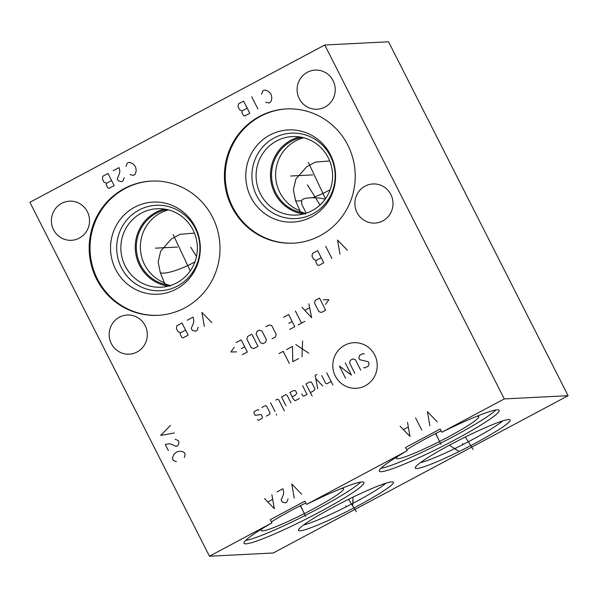 <?xml version="1.0" encoding="UTF-8"?>
<svg xmlns="http://www.w3.org/2000/svg" width="598" height="598" viewBox="0 0 598 598"><rect width="100%" height="100%" fill="white"/><g stroke="black" fill="none" stroke-linecap="round" stroke-linejoin="round"><path stroke-width="0.9" d="M209.45 556.215L273.256 552.993L568.1 395.704L388.55 41.785L324.744 45.007L29.9 202.296L209.45 556.215L271.918 522.891L270.274 519.655L304.958 501.154L306.595 504.383A67.208 6.436 -26.9 0 1 363.928 482.489A67.208 6.436 -26.9 0 1 306.901 518.638A67.208 6.436 -26.9 0 1 244.051 543.305A67.208 6.436 -26.9 0 1 271.918 522.891M568.1 395.704L504.293 398.918L324.744 45.007M306.595 504.383L407.148 450.743L405.504 447.506L440.188 429.005L441.832 432.242A67.208 6.436 -26.9 0 1 499.158 410.34A67.208 6.436 -26.9 0 1 442.139 446.489A67.208 6.436 -26.9 0 1 379.289 471.157A67.208 6.436 -26.9 0 1 407.148 450.743M441.832 432.242L504.293 398.918M391.84 481.831A53.2 5.098 -26.9 0 1 392.946 481.928A53.2 5.098 -26.9 0 1 355.496 507.111A53.2 5.098 -26.9 0 1 300.046 530.807A53.2 5.098 -26.9 0 1 298.499 529.835A53.2 5.098 -26.9 0 1 340.905 503.172A53.2 5.098 -26.9 0 1 391.84 481.831M508.599 419.542A53.2 5.098 -26.9 0 1 509.698 419.639A53.2 5.098 -26.9 0 1 472.256 444.83A53.2 5.098 -26.9 0 1 416.806 468.518A53.2 5.098 -26.9 0 1 415.259 467.546A53.2 5.098 -26.9 0 1 457.664 440.883A53.2 5.098 -26.9 0 1 508.599 419.542M502.671 420.902A49.036 4.694 -26.9 0 1 462.949 444.531A49.036 4.694 -26.9 0 1 420.431 462.628M325.207 199.119L319.863 198.088L312.56 197.721C305.66 197.878 302.027 198.865 301.654 200.681L301.773 204.344L306.288 213.194M305.391 214.241L304.808 213.142C300.674 212.036 299.045 211.236 299.927 210.75L295.547 200.577A28.48 6.556 154.8 0 0 301.654 200.681M299.792 211.087L299.927 210.75A38.272 37.248 87.1 0 1 275.663 172.74A38.272 37.248 87.1 0 1 303.739 137.764M304.808 213.142A38.272 37.248 87.1 0 1 271.559 176.32A38.272 37.248 87.1 0 1 302.252 137.405M299.591 136.92A39.296 38.242 87.1 0 0 291.024 140.216A39.296 38.242 -92.9 0 0 271.036 181.71A39.296 38.242 -92.9 0 0 303.47 214.017M329.707 160.967L315.385 162.118L306.677 166.767L295.89 179.026L293.386 189.828L295.547 200.577M276.642 140.941A39.296 38.242 -92.9 0 0 257.439 186.068A39.296 38.242 -92.9 0 0 296.316 215.078A39.296 38.242 -92.9 0 0 312.036 210.713A39.296 38.242 87.1 0 0 331.24 165.586A39.296 38.242 87.1 0 0 292.362 136.576A39.296 38.242 87.1 0 0 276.642 140.941M274.28 137.899A42.779 41.628 87.1 0 1 330.447 156.183A42.779 41.628 87.1 0 1 312.806 213.845A42.779 41.628 -92.9 0 1 256.632 195.561A42.779 41.628 -92.9 0 1 274.28 137.899M269.885 135.058A46.136 44.895 -92.9 0 0 250.861 197.25A46.136 44.895 -92.9 0 0 311.438 216.969A46.136 44.895 87.1 0 0 330.47 154.777A46.136 44.895 87.1 0 0 269.885 135.058M286.861 108.911A67.208 65.406 87.1 0 0 260.399 116.356A67.208 65.406 -92.9 0 0 227.509 193.318A67.208 65.406 -92.9 0 0 293.625 243.154M320.094 235.717A67.208 65.406 87.1 0 1 293.207 243.177A67.208 65.406 87.1 0 1 226.724 193.573A67.208 65.406 87.1 0 1 259.554 116.393A67.208 65.406 87.1 0 1 286.442 108.933A67.208 65.406 87.1 0 1 352.925 158.545A67.208 65.406 87.1 0 1 320.094 235.717M124.324 188.542A67.208 65.406 87.1 0 1 151.212 181.082A67.208 65.406 87.1 0 1 217.694 230.686A67.208 65.406 87.1 0 1 184.857 307.858A67.208 65.406 87.1 0 1 157.977 315.325A67.208 65.406 87.1 0 1 91.487 265.714A67.208 65.406 87.1 0 1 124.324 188.542M307.35 72.268A19.592 19.069 87.1 0 1 315.191 70.093A19.592 19.069 87.1 0 1 334.574 84.557A19.592 19.069 87.1 0 1 324.998 107.049A19.592 19.069 87.1 0 1 317.164 109.225A19.592 19.069 87.1 0 1 297.782 94.768A19.592 19.069 87.1 0 1 307.35 72.268M61.654 203.342A19.592 19.069 87.1 0 1 69.488 201.167A19.592 19.069 87.1 0 1 88.87 215.631A19.592 19.069 87.1 0 1 79.302 238.131A19.592 19.069 87.1 0 1 71.461 240.306A19.592 19.069 87.1 0 1 52.078 225.842A19.592 19.069 87.1 0 1 61.654 203.342M119.413 317.202A19.592 19.069 87.1 0 1 127.254 315.026A19.592 19.069 87.1 0 1 146.637 329.491A19.592 19.069 87.1 0 1 137.062 351.99A19.592 19.069 87.1 0 1 129.228 354.166A19.592 19.069 87.1 0 1 109.845 339.701A19.592 19.069 87.1 0 1 119.413 317.202M365.116 186.128A19.592 19.069 87.1 0 1 372.958 183.952A19.592 19.069 87.1 0 1 392.34 198.416A19.592 19.069 87.1 0 1 382.765 220.909A19.592 19.069 87.1 0 1 374.924 223.091A19.592 19.069 87.1 0 1 355.548 208.627A19.592 19.069 87.1 0 1 365.116 186.128M158.395 315.303A67.208 65.406 -92.9 0 1 92.271 265.467A67.208 65.406 -92.9 0 1 125.161 188.497A67.208 65.406 87.1 0 1 151.63 181.059M134.655 207.207A46.136 44.895 87.1 0 1 195.232 226.926A46.136 44.895 87.1 0 1 176.208 289.111A46.136 44.895 -92.9 0 1 115.623 269.392A46.136 44.895 -92.9 0 1 134.655 207.207M139.042 210.04A42.779 41.628 87.1 0 1 195.217 228.324A42.779 41.628 87.1 0 1 177.576 285.986A42.779 41.628 -92.9 0 1 121.401 267.702A42.779 41.628 -92.9 0 1 139.042 210.04M141.405 213.09A39.296 38.242 -92.9 0 0 122.209 258.216A39.296 38.242 -92.9 0 0 161.086 287.219A39.296 38.242 -92.9 0 0 176.806 282.861A39.296 38.242 87.1 0 0 196.002 237.735A39.296 38.242 87.1 0 0 157.132 208.724A39.296 38.242 87.1 0 0 141.405 213.09M168.24 286.158A39.296 38.242 -92.9 0 1 135.806 253.858A39.296 38.242 -92.9 0 1 155.786 212.365A39.296 38.242 87.1 0 1 164.353 209.061M170.153 286.39L169.57 285.283A38.272 37.248 87.1 0 1 136.322 248.469A38.272 37.248 87.1 0 1 167.021 209.547M169.57 285.283C165.437 284.177 163.815 283.385 164.697 282.899A38.272 37.248 87.1 0 1 140.425 244.888A38.272 37.248 87.1 0 1 168.501 209.905M164.562 283.228L160.309 272.718L158.156 261.969L160.66 251.167L171.447 238.908L180.155 234.267L194.477 233.115M385.919 483.191A49.036 4.694 -26.9 0 1 346.197 506.812A49.036 4.694 -26.9 0 1 303.672 524.917M341.391 488.506A46.136 4.418 153.1 0 1 342.153 488.424A46.136 4.418 -26.9 0 1 343.424 488.693A46.136 4.418 -26.9 0 1 309.211 511.096A46.136 4.418 -26.9 0 1 262.544 530.897A46.136 4.418 153.1 0 1 261.169 530.426A46.136 4.418 153.1 0 1 262.223 528.669M305.87 502.963A46.136 4.418 153.1 0 0 271.417 521.905M245.666 540.45A67.208 6.436 153.1 0 0 305.264 515.401A67.208 6.436 153.1 0 0 360.676 482.1M380.896 468.309A67.208 6.436 153.1 0 0 440.494 443.253A67.208 6.436 153.1 0 0 495.906 409.959M476.621 416.358A46.136 4.418 153.1 0 1 477.383 416.283A46.136 4.418 -26.9 0 1 478.662 416.544A46.136 4.418 -26.9 0 1 444.441 438.954A46.136 4.418 -26.9 0 1 397.782 458.748A46.136 4.418 153.1 0 1 396.399 458.277A46.136 4.418 153.1 0 1 397.453 456.521M441.107 430.814A46.136 4.418 153.1 0 0 406.647 449.763M290.665 176.014L312.754 174.9M347.363 250.203L337.519 240.037L339.993 254.135M331.883 258.463L325.731 246.331M323.772 262.791L317.62 250.652L312.462 253.41L312.014 256.221L313.546 259.248L316.05 260.489L315.826 261.894L317.366 264.921L318.614 265.542L323.772 262.791M321.208 257.731L316.05 260.489M155.428 248.163L177.516 247.049M211.737 322.561L201.892 312.395L204.367 326.493M187.152 320.259L193.049 317.112L193.849 320.535L193.401 323.346L191.255 328.347L192.279 330.373L195.516 331.21L196.996 330.425L198.177 327.226M188.146 335.142L181.994 323.01L176.829 325.761L176.388 328.571L177.92 331.606L180.424 332.839L180.2 334.245L181.74 337.279L182.988 337.9L188.146 335.142M185.582 330.089L180.424 332.839M437.243 421.837L427.406 411.671L429.872 425.769M421.769 430.097L415.61 417.965M400.129 426.217L409.974 436.39L407.5 422.285M408.083 427.122L403.657 429.476M301.616 494.195L291.779 484.029L294.246 498.127M277.038 491.892L282.929 488.745L283.736 492.169L283.288 494.98L281.142 499.98L282.166 501.999L285.403 502.843L286.876 502.058L288.064 498.859M264.503 498.575L274.347 508.741L271.873 494.643M272.456 499.472L268.031 501.834M170.542 425.357L160.668 435.441L174.384 432.937M168.367 450.608L165.287 444.538L168.621 443.723L171.357 444.194L176.223 446.414L178.189 445.368L179.004 442.042L178.234 440.524L175.117 439.298M184.348 457.5L185.156 454.174L184.393 452.656L182.637 451.669L179.901 451.198L176.567 452.013L174.003 454.345L172.807 456.909L172.598 458.95L173.368 460.467L176.485 461.693M265.714 102.191L268.951 103.035L270.423 102.251L271.387 100.449L271.836 97.638L271.036 94.215L268.756 91.576L266.26 90.335L264.271 90.111L262.791 90.896L261.61 94.103M257.895 108.933L251.736 96.801M249.785 113.261L243.633 101.122L238.467 103.873L238.019 106.683L239.559 109.718L242.063 110.951L241.839 112.357L243.379 115.392L244.627 116.012L249.785 113.261M247.221 108.201L242.063 110.951M130.087 174.549L133.324 175.386L134.797 174.601L135.761 172.807L136.209 169.996L135.402 166.565L133.13 163.927L130.626 162.693L128.645 162.469L127.165 163.254L125.984 166.453M113.164 170.729L119.062 167.582L119.862 171.006L119.413 173.816L117.268 178.817L118.292 180.835L121.529 181.68L123.001 180.895L124.19 177.688M114.158 185.612L108.006 173.48L102.841 176.231L102.393 179.041L103.932 182.076L106.437 183.309L106.212 184.715L107.752 187.75L109 188.363L114.158 185.612M111.594 180.559L106.437 183.309M335.314 376A22.829 22.216 -92.9 0 0 365.288 385.755A22.829 22.216 -92.9 0 0 374.707 354.98A22.829 22.216 -92.9 0 0 344.732 345.225A22.829 22.216 -92.9 0 0 335.314 376M363.644 367.493L364.93 367.905L368.301 366.111L369.101 363.479L368.226 361.745L359.69 359.69L358.807 357.955L359.615 355.324L362.986 353.53L364.264 353.941M354.823 373.302L349.546 362.904L350.346 360.265L352.872 358.92L355.444 359.757L360.714 370.155M345.293 362.964L351.452 375.096L339.395 366.111L345.554 378.242M326.762 372.853L332.914 384.985M321.709 375.551L325.663 383.348L326.949 383.767L331.157 381.517M316.873 374.453L315.183 375.357L317.68 388.707M322.733 386.009L315.811 378.691M310.377 392.602L313.748 390.808L314.997 389.044L311.476 382.107L309.353 382.137L305.982 383.938L312.141 396.07M301.758 393.895L302.64 395.629L303.642 396.197L307.013 394.403L302.61 385.732M292.175 396.81L295.547 395.009L296.787 393.245L295.472 390.644L293.349 390.681L289.978 392.475L293.491 399.412L295.218 400.69L299.426 398.447M291.002 402.94L287.047 395.143L285.762 394.725L281.553 396.967L285.949 405.638M284.342 410.901L278.623 399.636L277.337 399.217L275.656 400.114M270.602 402.813L274.998 411.476M276.321 414.078L276.478 415.094L276.321 414.078M266.297 416.126L269.661 414.324L270.064 413.009L266.551 406.072L265.265 405.661L261.894 407.455M258.964 410.123L257.686 409.705L254.314 411.499L253.911 412.814L255.234 415.416L261.162 414.451L262.485 417.053L262.081 418.368L258.71 420.17L257.432 419.751M302.588 341.032L302.005 356.759M308.747 353.164L295.853 344.627M286.584 349.568L292.482 346.429L292.743 361.708L298.641 358.561M289.372 363.502L283.213 351.37L279.004 353.612M325.574 304.397L328.893 299.688L323.226 299.777M319.511 298.081L315.303 300.331L314.496 302.962L318.891 311.633L321.455 312.462L325.671 310.22L319.511 298.081M302.102 307.372L311.633 317.71L308.845 303.777M309.48 307.843L304.987 310.242M295.367 310.967L301.519 323.099M304.89 321.305L298.155 324.901M289.731 329.393L294.784 326.695L288.625 314.563L283.572 317.261M288.774 323.294L292.145 321.492M272.038 338.827L275.409 337.033L276.209 334.402L271.813 325.731L269.25 324.901L265.878 326.695M261.984 330.978L259.42 330.141L256.893 331.486L256.094 334.125L260.489 342.789L263.053 343.626L265.579 342.273L266.387 339.642L261.984 330.978M251.84 334.185L247.632 336.435L246.825 339.066L251.22 347.73L253.784 348.567L258 346.317L251.84 334.185M242.272 354.711L247.325 352.013L241.173 339.881L236.113 342.572M241.315 348.612L244.687 346.81M234.214 347.259L230.895 351.968L236.561 351.886M462.433 443.507L462.972 444.561L462.433 443.507M455.482 448.792L456.02 449.846M459.129 451.535L449.457 445.189M469.236 443.163L469.774 444.217M473.1 449.434L465.326 437.018M320.042 205.002L307.454 184.909M345.674 505.788L346.212 506.842L345.674 505.788M352.626 500.504L353.164 501.558M352.723 505.138L353.059 497.11M352.484 505.452L353.014 506.506M356.348 511.724L348.567 499.308M196.48 256.43L190.702 247.198M438.954 440.225L439.493 441.279L438.954 440.225M437.579 437.512L435.583 433.572M303.724 512.366L304.255 513.42L303.724 512.366M302.349 509.66L300.353 505.721M440.883 444.277L435.8 433.468M325.462 198.753L308.381 162.409M305.645 516.418L300.562 505.609M190.231 270.901L173.143 234.558M330.148 189.753A28.48 6.556 -25.2 0 1 312.56 197.721M194.911 261.894A28.48 6.556 -25.2 0 1 160.309 272.718"/></g></svg>
